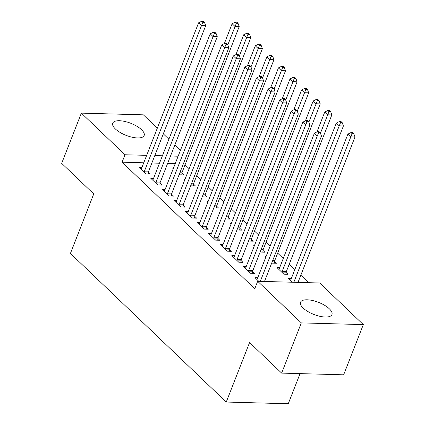 <?xml version="1.0" encoding="UTF-8"?>
<svg xmlns="http://www.w3.org/2000/svg" width="425" height="425" viewBox="0 0 425 425"><rect width="100%" height="100%" fill="white"/><g stroke="black" fill="none" stroke-linecap="round" stroke-linejoin="round"><path stroke-width="0.64" d="M303.158 308.051A16.873 6.481 -158.6 0 1 300.523 302.249A16.873 6.481 -158.6 0 1 312.646 300.533A16.873 6.481 -158.6 0 1 329.301 308.768A16.873 6.481 -158.6 0 1 331.941 314.564A16.873 6.481 -158.6 0 1 319.818 316.285A16.873 6.481 -158.6 0 1 303.158 308.051M115.377 128.966A16.873 6.481 -158.6 0 1 112.737 123.17A16.873 6.481 -158.6 0 1 124.865 121.454A16.873 6.481 -158.6 0 1 141.52 129.689A16.873 6.481 -158.6 0 1 144.16 135.485A16.873 6.481 -158.6 0 1 132.032 137.201A16.873 6.481 -158.6 0 1 115.377 128.966M308.646 282.678L300.82 275.219M294.844 269.519L289.244 264.18M283.268 258.48L277.663 253.135M270.183 246.001L266.087 242.096M258.607 234.961L254.511 231.057M247.026 223.917L242.935 220.017M235.45 212.877L231.354 208.972M223.874 201.838L219.778 197.933M212.298 190.798L208.202 186.894M200.717 179.759L196.626 175.854M189.141 168.714L185.045 164.81M319.68 282.986L363.327 324.604L301.32 322.899L257.672 281.276L319.68 282.986M301.32 322.899L281.642 373.113L343.644 374.818L363.327 324.604M300.061 373.623L288.256 403.75L226.249 402.045L70.422 253.438L93.744 193.928L61.673 163.343L81.356 113.13L143.358 114.835L157.324 128.153M163.301 133.854L168.9 139.198M174.877 144.893L180.482 150.238M279.677 267.638L276.925 267.559L283.868 274.183L288.06 274.3L286.184 272.515M246.16 266.714L243.408 266.64L250.352 273.264L254.543 273.376L252.668 271.591M254.474 245.501L253.768 245.48L254.288 245.974M263.033 250.431L264.902 252.222L260.716 252.105L260.265 251.674M223.008 244.635L220.251 244.556L227.2 251.18L231.386 251.297L229.516 249.512M231.322 223.417L230.616 223.396L231.136 223.895M239.875 228.352L241.751 230.137L237.559 230.021L237.113 229.596M199.851 222.551L197.099 222.477L204.042 229.102L208.234 229.218L206.359 227.428M208.165 201.338L207.458 201.317L207.979 201.811M216.723 206.268L218.593 208.059L214.407 207.942L213.956 207.512M176.699 200.472L173.942 200.393L180.891 207.018L185.077 207.134L183.207 205.349M185.013 179.254L184.307 179.233L184.827 179.732M193.566 184.19L195.442 185.975L191.25 185.858L190.804 185.433M153.542 178.388L150.79 178.314L157.733 184.939L161.925 185.056L160.05 183.265M175.222 163.652L167.609 163.444M159.487 163.221L151.874 163.009M143.751 162.786L122.087 162.191L254.761 288.718L257.672 281.276M141.966 167.349L139.214 167.275L146.157 173.899L150.349 174.011L148.474 172.226M173.432 168.215L172.725 168.194L173.246 168.693M181.99 173.145L183.866 174.935L179.674 174.818L179.222 174.388M165.118 189.428L162.366 189.353L169.315 195.978L173.501 196.095L171.626 194.305M196.589 190.294L195.883 190.278L196.403 190.772M205.142 195.229L207.018 197.014L202.826 196.903L202.38 196.472M188.275 211.512L185.523 211.438L192.467 218.062L196.658 218.174L194.783 216.389M219.741 212.378L219.034 212.357L219.555 212.851M228.299 217.308L230.175 219.098L225.983 218.981L225.532 218.551M211.427 233.591L208.675 233.516L215.624 240.141L219.81 240.258L217.935 238.468M242.898 234.457L242.192 234.441L242.712 234.935M251.451 239.392L253.327 241.177L249.135 241.065L248.689 240.635M234.584 255.675L231.832 255.6L238.776 262.225L242.967 262.337L241.092 260.552M266.05 256.541L265.343 256.519L265.864 257.013M274.608 261.471L276.484 263.261L272.292 263.144L271.841 262.714M257.736 277.753L254.984 277.679L258.788 281.308M291.252 278.678L288.501 278.603L292.304 282.232M122.087 162.191L124.998 154.753L81.356 113.13M281.642 373.113L249.576 342.534L226.249 402.045M178.139 156.214L170.526 156.007M162.403 155.778L154.79 155.571M146.667 155.348L124.998 154.753M144.511 170.999L148.702 171.116L205.695 25.681L201.508 25.564L144.511 170.999A2.162 1.365 -88.4 0 0 144.325 171.774L144.282 172.109M202.842 22.355L204.515 22.403L203.363 21.298L201.684 21.25L202.842 22.355L201.508 25.564L198.613 22.807L141.615 168.236A2.162 1.365 -88.4 0 1 141.259 168.852L141.084 169.06M148.702 171.116A2.162 1.365 -88.4 0 0 148.511 171.886L148.277 173.958M205.695 25.681L204.515 22.403M201.684 21.25L198.613 22.807M181.794 174.877L182.028 172.81A2.162 1.365 91.6 0 1 182.219 172.035L239.211 26.605L235.02 26.488L232.13 23.726L224.347 43.578M227.816 44.88L236.358 23.274L238.032 23.322L236.874 22.217L235.2 22.174L236.358 23.274M232.13 23.726L235.2 22.174M238.032 23.322L239.211 26.605M156.087 182.038L160.278 182.155L217.271 36.72L213.084 36.608L156.087 182.038A2.162 1.365 -88.4 0 0 155.901 182.814L155.863 183.148M214.418 33.394L216.097 33.442L214.938 32.337L213.26 32.289L214.418 33.394L213.084 36.608L210.189 33.846L153.197 179.281A2.162 1.365 -88.4 0 1 152.841 179.892L152.665 180.099M160.278 182.155A2.162 1.365 -88.4 0 0 160.092 182.931L159.853 184.997M217.271 36.72L216.097 33.442M213.26 32.289L210.189 33.846M167.668 193.077L171.854 193.194L228.852 47.759L224.66 47.648L167.668 193.077A2.162 1.365 -88.4 0 0 167.477 193.853L167.439 194.193M225.994 44.434L227.673 44.482L226.514 43.377L224.841 43.329L225.994 44.434L224.66 47.648L221.765 44.885L164.773 190.32A2.162 1.365 -88.4 0 1 164.417 190.931L164.241 191.144M171.854 193.194A2.162 1.365 -88.4 0 0 171.668 193.97L171.429 196.037M228.852 47.759L227.673 44.482M224.841 43.329L221.765 44.885M193.37 185.916L193.603 183.85A2.162 1.365 91.6 0 1 193.795 183.074L250.787 37.644L246.601 37.528L243.706 34.765L235.923 54.623M239.392 55.919L247.934 34.319L249.613 34.361L248.455 33.256L246.776 33.214L247.934 34.319M243.706 34.765L246.776 33.214M249.613 34.361L250.787 37.644M204.946 196.961L205.185 194.889A2.162 1.365 91.6 0 1 205.371 194.119L262.363 48.684L258.177 48.567L255.282 45.81L247.499 65.662M250.968 66.959L259.51 45.358L261.189 45.406L260.031 44.301L258.352 44.253L259.51 45.358M255.282 45.81L258.352 44.253M261.189 45.406L262.363 48.684M179.244 204.122L183.43 204.234L240.428 58.804L236.236 58.687L179.244 204.122A2.162 1.365 -88.4 0 0 179.053 204.893L179.015 205.232M237.575 55.478L239.248 55.521L238.09 54.416L236.417 54.373L237.575 55.478L236.236 58.687L233.341 55.925L176.348 201.36A2.162 1.365 -88.4 0 1 175.992 201.976L175.817 202.183M183.43 204.234A2.162 1.365 -88.4 0 0 183.244 205.009L183.01 207.076M240.428 58.804L239.248 55.521M236.417 54.373L233.341 55.925M190.82 215.162L195.011 215.278L252.004 69.843L247.812 69.727L190.82 215.162A2.162 1.365 -88.4 0 0 190.634 215.937L190.591 216.272M249.151 66.518L250.824 66.56L249.666 65.461L247.993 65.413L249.151 66.518L247.812 69.727L244.922 66.969L187.924 212.399A2.162 1.365 -88.4 0 1 187.568 213.015L187.393 213.222M195.011 215.278A2.162 1.365 -88.4 0 0 194.82 216.049L194.586 218.121M252.004 69.843L250.824 66.56M247.993 65.413L244.922 66.969M216.522 208L216.761 205.934A2.162 1.365 91.6 0 1 216.947 205.158L273.944 59.723L269.753 59.612L266.858 56.849L259.08 76.702M262.544 77.998L271.092 56.398L272.765 56.445L271.607 55.34L269.933 55.292L271.092 56.398M266.858 56.849L269.933 55.292M272.765 56.445L273.944 59.723M228.103 219.04L228.337 216.973A2.162 1.365 91.6 0 1 228.528 216.197L285.52 70.762L281.329 70.651L278.439 67.888L270.656 87.741M274.125 89.043L282.668 67.437L284.341 67.485L283.183 66.38L281.509 66.337L282.668 67.437M278.439 67.888L281.509 66.337M284.341 67.485L285.52 70.762M202.396 226.201L206.587 226.318L263.58 80.883L259.393 80.766L202.396 226.201A2.162 1.365 -88.4 0 0 202.21 226.977L202.173 227.311M260.727 77.557L262.406 77.605L261.248 76.5L259.569 76.452L260.727 77.557L259.393 80.766L256.498 78.009L199.506 223.444A2.162 1.365 -88.4 0 1 199.15 224.055L198.974 224.262M206.587 226.318A2.162 1.365 -88.4 0 0 206.396 227.088L206.162 229.16M263.58 80.883L262.406 77.605M259.569 76.452L256.498 78.009M239.679 230.079L239.913 228.012A2.162 1.365 91.6 0 1 240.104 227.237L297.096 81.807L292.91 81.69L290.015 78.928L282.232 98.786M285.701 100.082L294.243 78.482L295.922 78.524L294.764 77.419L293.085 77.377L294.243 78.482M290.015 78.928L293.085 77.377M295.922 78.524L297.096 81.807M213.977 237.24L218.163 237.357L275.161 91.922L270.969 91.811L213.977 237.24A2.162 1.365 -88.4 0 0 213.786 238.016L213.748 238.356M272.303 88.597L273.982 88.644L272.823 87.539L271.15 87.492L272.303 88.597L270.969 91.811L268.074 89.048L211.082 234.483A2.162 1.365 -88.4 0 1 210.726 235.094L210.55 235.307M218.163 237.357A2.162 1.365 -88.4 0 0 217.977 238.133L217.738 240.199M275.161 91.922L273.982 88.644M271.15 87.492L268.074 89.048M251.255 241.124L251.494 239.052A2.162 1.365 91.6 0 1 251.68 238.282L308.672 92.847L304.486 92.73L301.591 89.973L293.808 109.825M297.277 111.122L305.819 89.521L307.498 89.563L306.34 88.464L304.661 88.416L305.819 89.521M301.591 89.973L304.661 88.416M307.498 89.563L308.672 92.847M225.553 248.285L229.739 248.397L286.737 102.967L282.545 102.85L225.553 248.285A2.162 1.365 -88.4 0 0 225.362 249.055L225.324 249.395M283.884 99.641L285.558 99.684L284.399 98.579L282.726 98.536L283.884 99.641L282.545 102.85L279.65 100.088L222.657 245.523A2.162 1.365 -88.4 0 1 222.302 246.139L222.126 246.346M229.739 248.397A2.162 1.365 -88.4 0 0 229.553 249.172L229.319 251.239M286.737 102.967L285.558 99.684M282.726 98.536L279.65 100.088M262.831 252.163L263.07 250.097A2.162 1.365 91.6 0 1 263.256 249.321L320.253 103.886L316.062 103.774L313.167 101.012L305.389 120.865M308.853 122.161L317.401 100.56L319.074 100.608L317.916 99.503L316.243 99.455L317.401 100.56M313.167 101.012L316.243 99.455M319.074 100.608L320.253 103.886M237.129 259.324L241.32 259.441L298.313 114.006L294.121 113.889L237.129 259.324A2.162 1.365 -88.4 0 0 236.943 260.1L236.9 260.435M295.46 110.681L297.133 110.723L295.975 109.623L294.302 109.576L295.46 110.681L294.121 113.889L291.231 111.132L234.233 256.562A2.162 1.365 -88.4 0 1 233.877 257.178L233.702 257.385M241.32 259.441A2.162 1.365 -88.4 0 0 241.129 260.212L240.895 262.283M298.313 114.006L297.133 110.723M294.302 109.576L291.231 111.132M274.412 263.202L274.646 261.136A2.162 1.365 91.6 0 1 274.837 260.36L331.829 114.925L327.638 114.814L324.743 112.051L316.965 131.904M320.434 133.206L328.977 111.6L330.65 111.647L329.492 110.543L327.818 110.495L328.977 111.6M324.743 112.051L327.818 110.495M330.65 111.647L331.829 114.925M248.705 270.364L252.896 270.481L309.889 125.046L305.703 124.929L248.705 270.364A2.162 1.365 -88.4 0 0 248.519 271.139L248.482 271.474M307.036 121.72L308.715 121.768L307.557 120.663L305.878 120.615L307.036 121.72L305.703 124.929L302.807 122.172L245.809 267.607A2.162 1.365 -88.4 0 1 245.459 268.217L245.283 268.425M252.896 270.481A2.162 1.365 -88.4 0 0 252.705 271.251L252.471 273.323M309.889 125.046L308.715 121.768M305.878 120.615L302.807 122.172M285.988 274.242L286.222 272.175A2.162 1.365 91.6 0 1 286.413 271.4L343.405 125.97L339.219 125.853L336.324 123.091L279.326 268.526A2.162 1.365 91.6 0 1 278.97 269.142L278.795 269.349M281.993 272.398L282.035 272.058A2.162 1.365 91.6 0 1 282.221 271.288L339.219 125.853L340.553 122.644L342.226 122.687L341.073 121.582L339.394 121.539L340.553 122.644M336.324 123.091L339.394 121.539M342.226 122.687L343.405 125.97M264.493 281.467L321.47 136.085L317.278 135.973L260.307 281.35M318.612 132.759L320.291 132.807L319.132 131.702L317.454 131.654L318.612 132.759L317.278 135.973L314.383 133.211L257.391 278.646A2.162 1.365 -88.4 0 1 257.035 279.257L256.859 279.464M321.47 136.085L320.291 132.807M317.454 131.654L314.383 133.211M298.01 282.386L354.981 137.009L350.795 136.893L347.9 134.135L290.907 279.565A2.162 1.365 91.6 0 1 290.551 280.181L290.376 280.388M293.818 282.274L350.795 136.893L352.128 133.684L353.807 133.726L352.649 132.627L350.97 132.579L352.128 133.684M347.9 134.135L350.97 132.579M353.807 133.726L354.981 137.009M144.325 171.774L148.511 171.886M182.028 172.81L179.865 172.752M182.219 172.035L180.168 171.982M155.901 182.814L160.092 182.931M167.477 193.853L171.668 193.97M193.603 183.85L191.447 183.791M193.795 183.074L191.749 183.021M205.185 194.889L203.023 194.831M205.371 194.119L203.325 194.06M179.053 204.893L183.244 205.009M190.634 215.937L194.82 216.049M216.761 205.934L214.598 205.87M216.947 205.158L214.901 205.1M228.337 216.973L226.174 216.915M228.528 216.197L226.477 216.139M202.21 226.977L206.396 227.088M239.913 228.012L237.756 227.954M240.104 227.237L238.053 227.184M213.786 238.016L217.977 238.133M251.494 239.052L249.332 238.993M251.68 238.282L249.634 238.223M225.362 249.055L229.553 249.172M263.07 250.097L260.908 250.033M263.256 249.321L261.21 249.262M236.943 260.1L241.129 260.212M274.646 261.136L272.483 261.077M274.837 260.36L272.786 260.302M248.519 271.139L252.705 271.251M286.222 272.175L282.035 272.058M286.413 271.4L282.221 271.288"/></g></svg>
